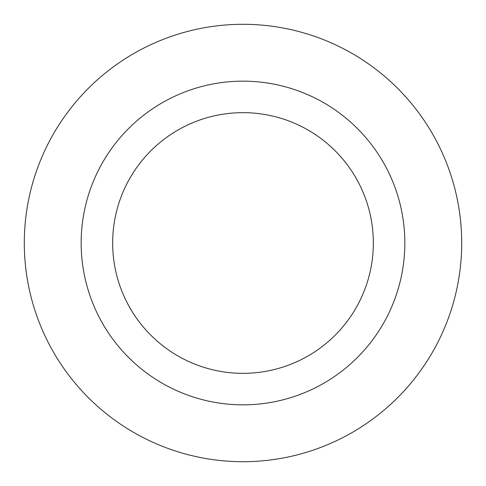 <?xml version="1.0" encoding="UTF-8"?>
<svg xmlns="http://www.w3.org/2000/svg" width="486" height="486" viewBox="0 0 486 486"><rect width="100%" height="100%" fill="white"/><g stroke="black" fill="none" stroke-linecap="round" stroke-linejoin="round"><path stroke-width="0.73" d="M243 373.345A130.345 130.345 0 0 1 112.655 243A130.345 130.345 0 0 1 243 112.655A130.345 130.345 0 0 1 373.345 243A130.345 130.345 0 0 1 243 373.345M243 404.838A161.838 161.838 0 0 1 81.162 243A161.838 161.838 0 0 1 243 81.162A161.838 161.838 0 0 1 404.838 243A161.838 161.838 0 0 1 243 404.838M243 461.7A218.7 218.7 0 0 1 24.3 243A218.7 218.7 0 0 1 243 24.3A218.7 218.7 0 0 1 461.7 243A218.7 218.7 0 0 1 243 461.7"/></g></svg>
